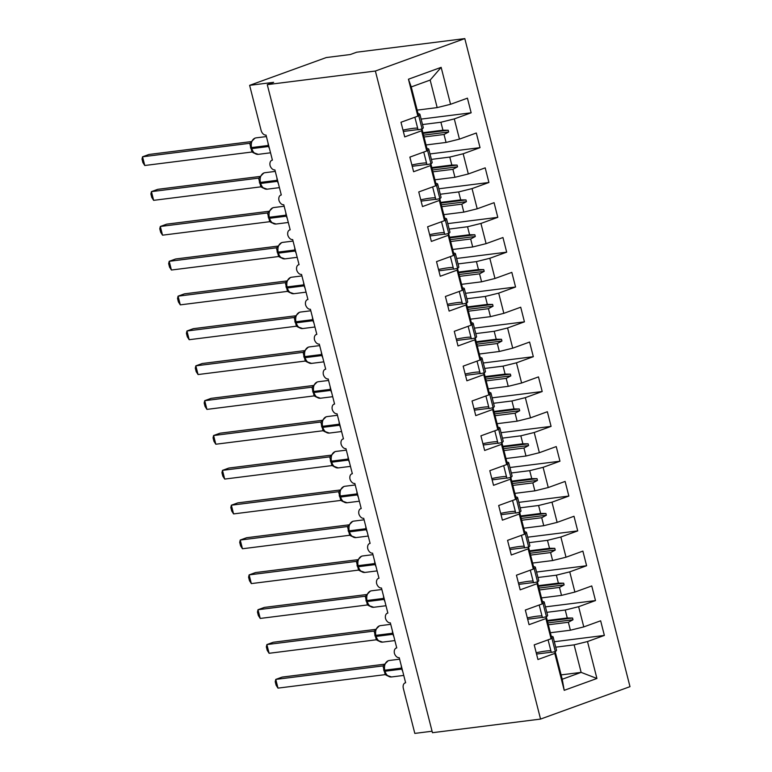<?xml version="1.0" encoding="UTF-8"?>
<svg xmlns="http://www.w3.org/2000/svg" width="772" height="772" viewBox="0 0 772 772"><rect width="100%" height="100%" fill="white"/><g stroke="black" fill="none" stroke-linecap="round" stroke-linejoin="round"><path stroke-width="1.16" d="M464.802 38.6L356.693 52.206L350.305 54.523L326.276 57.553L249.626 85.345L273.645 82.324L267.266 84.64L432.445 732.696L540.554 719.079L629.991 686.655L464.802 38.6L375.375 71.034L540.554 719.079M432.079 731.229L414.815 733.4L403.351 688.45A5.423 3.58 70.1 0 1 405.107 682.902A5.423 3.58 70.1 0 1 405.628 682.776L399.23 657.686A5.423 3.58 -109.9 0 1 394.395 653.266A5.423 3.58 70.1 0 1 396.229 648.055A5.423 3.58 70.1 0 1 396.75 647.93L390.352 622.85A5.423 3.58 -109.9 0 1 385.508 618.42A5.423 3.58 70.1 0 1 387.351 613.219A5.423 3.58 70.1 0 1 387.862 613.093L381.474 588.003A5.423 3.58 -109.9 0 1 376.63 583.584A5.423 3.58 70.1 0 1 378.463 578.373A5.423 3.58 70.1 0 1 378.984 578.247L372.587 553.167A5.423 3.58 -109.9 0 1 367.752 548.738A5.423 3.58 70.1 0 1 369.585 543.536A5.423 3.58 70.1 0 1 370.106 543.411L363.708 518.321A5.423 3.58 -109.9 0 1 358.874 513.901A5.423 3.58 70.1 0 1 360.707 508.69A5.423 3.58 70.1 0 1 361.219 508.565L354.83 483.484A5.423 3.58 -109.9 0 1 349.986 479.055A5.423 3.58 70.1 0 1 351.82 473.854A5.423 3.58 70.1 0 1 352.341 473.728L345.943 448.638A5.423 3.58 -109.9 0 1 341.108 444.218A5.423 3.58 70.1 0 1 342.942 439.007A5.423 3.58 70.1 0 1 343.463 438.882L337.065 413.802A5.423 3.58 -109.9 0 1 332.23 409.372A5.423 3.58 70.1 0 1 334.064 404.171A5.423 3.58 70.1 0 1 334.575 404.046L328.187 378.955A5.423 3.58 -109.9 0 1 323.343 374.536A5.423 3.58 70.1 0 1 325.176 369.325A5.423 3.58 70.1 0 1 325.697 369.199L319.299 344.119A5.423 3.58 -109.9 0 1 314.465 339.69A5.423 3.58 70.1 0 1 316.298 334.488A5.423 3.58 70.1 0 1 316.819 334.363L310.421 309.273A5.423 3.58 -109.9 0 1 305.587 304.853A5.423 3.58 70.1 0 1 307.42 299.642A5.423 3.58 70.1 0 1 307.932 299.517L301.543 274.436A5.423 3.58 -109.9 0 1 296.699 270.007A5.423 3.58 70.1 0 1 298.532 264.806A5.423 3.58 70.1 0 1 299.053 264.68L292.665 239.59A5.423 3.58 -109.9 0 1 287.821 235.17A5.423 3.58 70.1 0 1 289.654 229.959A5.423 3.58 70.1 0 1 290.175 229.834L283.778 204.754A5.423 3.58 -109.9 0 1 278.943 200.324A5.423 3.58 70.1 0 1 280.776 195.123A5.423 3.58 70.1 0 1 281.298 194.998L274.9 169.908A5.423 3.58 -109.9 0 1 270.055 165.478A5.423 3.58 70.1 0 1 271.898 160.277A5.423 3.58 70.1 0 1 272.41 160.151L266.022 135.071A5.423 3.58 -109.9 0 1 261.081 130.294L249.626 85.345M422.506 124.553L440.908 122.237L442.935 130.198L422.921 132.716M421.116 119.1L471.152 112.799L454.293 118.917L440.908 122.237M411.254 86.937L408.446 79.217L441.15 67.347L430.158 80.076L411.254 86.937L418.27 114.459L417.855 116.147L400.986 122.256L404.721 136.895L421.589 130.777L426.733 150.984L427.148 149.305L425.121 141.334L421.995 129.088L421.589 130.777M421.995 129.088L420.499 129.281M418.019 129.59L403.331 131.443M431.394 159.389L449.786 157.073L451.813 165.044L431.799 167.563M430.004 153.937L480.039 147.645L463.171 153.763L449.786 157.073M426.733 150.984L409.874 157.102L413.599 171.731L430.467 165.623L435.62 185.83L436.026 184.141L430.882 163.934L430.467 165.623M430.882 163.934L429.377 164.127M426.897 164.436L412.209 166.279M440.272 194.235L458.664 191.919L460.701 199.88L440.687 202.399M438.882 188.783L488.917 182.481L472.049 188.6L458.664 191.919M435.62 185.83L418.752 191.948L422.487 206.578L439.345 200.459L444.498 220.667L444.913 218.987L439.76 198.78L439.345 200.459M439.76 198.78L438.264 198.964M435.784 199.272L421.097 201.125M449.15 229.072L467.552 226.756L469.579 234.727L449.565 237.245M447.76 223.619L497.795 217.328L480.937 223.446L467.552 226.756M444.498 220.667L427.63 226.785L431.365 241.414L448.233 235.306L453.376 255.513L453.791 253.824L450.674 241.578L448.638 233.617L448.233 235.306M448.638 233.617L447.142 233.81M444.662 234.119L429.975 235.971M458.037 263.918L476.43 261.602L478.457 269.563L458.443 272.082M456.648 258.466L506.683 252.164L489.815 258.282L476.43 261.602M453.376 255.513L436.518 261.631L440.243 276.26L457.111 270.142L462.264 290.349L462.669 288.67L457.526 268.463L457.111 270.142M457.526 268.463L456.02 268.646M453.54 268.955L438.853 270.808M466.915 298.754L485.308 296.438L487.344 304.409L467.33 306.928M465.526 293.302L515.561 287.01L498.693 293.128L485.308 296.438M462.264 290.349L445.396 296.467L449.13 311.097L465.989 304.988L471.142 325.195L471.557 323.507L466.404 303.3L465.989 304.988M466.404 303.3L464.908 303.493M462.428 303.801L447.741 305.654M475.793 333.6L494.196 331.284L496.222 339.246L476.208 341.764M474.404 328.148L524.439 321.847L507.58 327.965L494.196 331.284M471.142 325.195L454.274 331.313L458.008 345.943L474.867 339.825L480.02 360.032L480.435 358.353L478.408 350.382L475.282 338.146L474.867 339.825M475.282 338.146L473.786 338.329M471.306 338.638L456.619 340.491M484.681 368.437L503.074 366.131L505.1 374.092L485.086 376.611M483.291 362.994L533.327 356.693L516.458 362.811L503.074 366.131M480.02 360.032L463.161 366.15L466.886 380.789L483.755 374.671L488.908 394.878L489.313 393.189L486.196 380.943L484.16 372.982L483.755 374.671M484.16 372.982L482.664 373.175M480.184 373.484L465.497 375.337M493.559 403.283L511.952 400.967L513.988 408.928L493.974 411.447M492.169 397.831L542.205 391.529L525.336 397.648L511.952 400.967M488.908 394.878L472.039 400.996L475.764 415.625L492.632 409.507L497.786 429.714L498.201 428.035L493.047 407.828L492.632 409.507M493.047 407.828L491.552 408.012M489.072 408.33L474.375 410.173M502.437 438.129L520.839 435.813L522.866 443.775L502.852 446.293M501.047 432.677L551.083 426.376L534.224 432.494L520.839 435.813M497.786 429.714L480.917 435.833L484.652 450.472L501.511 444.354L506.664 464.561L507.079 462.872L501.925 442.665L501.511 444.354M501.925 442.665L500.43 442.858M497.95 443.167L483.262 445.019M511.325 472.966L529.717 470.65L531.744 478.611L511.73 481.139M509.935 467.514L559.97 461.212L543.102 467.33L529.717 470.65M506.664 464.561L489.805 470.679L493.53 485.308L510.398 479.19L515.542 499.397L515.957 497.718L513.93 489.747L510.803 477.511L510.398 479.19M510.803 477.511L509.308 477.694M506.828 478.013L492.14 479.856M520.203 507.812L538.595 505.496L540.632 513.457L520.617 515.976M518.813 502.36L568.848 496.058L551.98 502.176L538.595 505.496M515.542 499.397L498.683 505.515L502.408 520.154L519.276 514.036L524.429 534.243L524.835 532.555L519.691 512.347L519.276 514.036M519.691 512.347L518.186 512.54M515.706 512.849L501.018 514.702M529.081 542.648L547.473 540.332L549.51 548.294L529.495 550.822M527.691 537.196L577.726 530.895L560.868 537.013L547.473 540.332M524.429 534.243L507.561 540.361L511.296 554.991L528.154 548.873L533.307 569.08L533.722 567.401L528.569 547.194L528.154 548.873M528.569 547.194L527.073 547.377M524.593 547.695L509.906 549.539M537.959 577.495L556.361 575.179L558.388 583.14L538.373 585.659M536.569 572.042L586.604 565.741L569.746 571.859L556.361 575.179M533.307 569.08L516.439 575.198L520.174 589.837L537.042 583.719L542.185 603.926L542.6 602.237L537.447 582.03L537.042 583.719M537.447 582.03L535.951 582.223M533.471 582.532L518.784 584.385M546.846 612.331L565.239 610.015L567.266 617.986L547.251 620.505M545.457 606.879L595.492 600.577L578.624 606.696L565.239 610.015M542.185 603.926L525.327 610.044L529.052 624.673L545.92 618.555L551.073 638.762L534.205 644.881L537.939 659.52L554.798 653.402L564.216 690.332L562.228 679.244L581.133 672.383L596.92 678.472L564.216 690.332M544.829 617.06L546.335 616.876L545.92 618.555M542.349 617.378L527.662 619.221M555.724 647.177L574.117 644.861L581.133 672.383L561.119 674.902M554.335 641.725L604.37 635.424L587.502 641.542L574.117 644.861M553.717 651.906L555.213 651.713L554.798 653.402M551.237 652.215L536.55 654.067M441.15 67.347L450.558 104.288L467.427 98.169L471.152 112.799M450.558 104.288L437.174 107.597L417.16 110.126M454.293 118.917L459.446 139.124L476.305 133.006L480.039 147.645M459.446 139.124L446.062 142.444L426.048 144.962M463.171 153.763L468.324 173.97L485.192 167.852L488.917 182.481M468.324 173.97L454.94 177.29L434.925 179.808M472.049 188.6L477.202 208.807L494.07 202.689L497.795 217.328M477.202 208.807L463.818 212.126L443.803 214.645M480.937 223.446L486.09 243.653L502.948 237.535L506.683 252.164M486.09 243.653L472.696 246.972L452.682 249.491M489.815 258.282L494.968 278.489L511.826 272.371L515.561 287.01M494.968 278.489L481.583 281.809L461.569 284.328M498.693 293.128L503.846 313.335L520.714 307.217L524.439 321.847M503.846 313.335L490.461 316.655L470.447 319.174M507.58 327.965L512.724 348.172L529.592 342.054L533.327 356.693M512.724 348.172L499.339 351.492L479.325 354.01M516.458 362.811L521.611 383.018L538.47 376.9L542.205 391.529M521.611 383.018L508.227 386.338L488.213 388.856M525.336 397.648L530.489 417.855L547.358 411.737L551.083 426.376M530.489 417.855L517.105 421.174L497.091 423.693M534.224 432.494L539.367 452.701L556.236 446.583L559.97 461.212M539.367 452.701L525.983 456.02L505.969 458.539M543.102 467.33L548.255 487.537L565.114 481.429L568.848 496.058M548.255 487.537L534.871 490.857L514.856 493.376M551.98 502.176L557.133 522.383L574.001 516.265L577.726 530.895M557.133 522.383L543.749 525.703L523.734 528.222M560.868 537.013L566.011 557.22L582.879 551.111L586.604 565.741M566.011 557.22L552.627 560.54L532.612 563.058M569.746 571.859L574.899 592.066L591.757 585.948L595.492 600.577M574.899 592.066L561.514 595.386L541.5 597.904M408.446 79.217L417.855 116.147M578.624 606.696L583.777 626.903L600.645 620.794L604.37 635.424M587.502 641.542L596.92 678.472M424.011 137.001L444.025 134.482L446.062 142.444M444.025 134.482L448.657 131.983L448.214 130.236L442.935 130.198M432.889 171.838L452.903 169.319L454.94 177.29M452.903 169.319L457.545 166.82L457.101 165.083L451.813 165.044M441.777 206.684L461.791 204.165L463.818 212.126M461.791 204.165L466.423 201.666L465.979 199.919L460.701 199.88M450.655 241.52L470.669 239.002L472.696 246.972M470.669 239.002L475.301 236.502L474.857 234.765L469.579 234.727M459.533 276.366L479.547 273.848L481.583 281.809M479.547 273.848L484.189 271.348L483.745 269.602L478.457 269.563M468.421 311.203L488.435 308.684L490.461 316.655M488.435 308.684L493.067 306.185L492.623 304.448L487.344 304.409M477.299 346.049L497.313 343.53L499.339 351.492M497.313 343.53L501.945 341.031L501.501 339.284L496.222 339.246M486.177 380.885L506.191 378.367L508.227 386.338M506.191 378.367L510.832 375.868L510.388 374.13L505.1 374.092M495.064 415.732L515.078 413.213L517.105 421.174M515.078 413.213L519.71 410.714L519.266 408.967L513.988 408.928M503.942 450.568L523.956 448.05L525.983 456.02M523.956 448.05L528.588 445.55L528.144 443.813L522.866 443.775M512.82 485.414L532.834 482.896L534.871 490.857M532.834 482.896L537.466 480.396L537.023 478.65L531.744 478.611M521.708 520.251L541.722 517.732L543.749 525.703M541.722 517.732L546.354 515.242L545.91 513.496L540.632 513.457M530.586 555.097L550.6 552.578L552.627 560.54M550.6 552.578L555.232 550.079L554.788 548.342L549.51 548.294M539.464 589.933L559.478 587.415L561.514 595.386M559.478 587.415L564.11 584.925L563.666 583.178L558.388 583.14M548.342 624.78L568.356 622.261L570.392 630.222L550.378 632.741M546.335 616.876L551.478 637.083L551.073 638.762M568.356 622.261L572.998 619.762L572.554 618.025L567.266 617.986M583.777 626.903L570.392 630.222M555.213 651.713L562.228 679.244M430.158 80.076L437.174 107.597M375.375 71.034L267.266 84.64M547.425 621.18L572.554 618.025M547.869 622.927L572.998 619.762M538.547 586.344L563.666 583.178M538.991 588.081L564.11 584.925M529.669 551.497L554.788 548.342M530.113 553.244L555.232 550.079M520.791 516.661L545.91 513.496M521.235 518.398L546.354 515.242M511.904 481.815L537.023 478.65M512.347 483.562L537.466 480.396M503.026 446.978L528.144 443.813M503.469 448.715L528.588 445.55M494.148 412.132L519.266 408.967M494.591 413.879L519.71 410.714M485.26 377.296L510.388 374.13M485.704 379.033L510.832 375.868M476.382 342.45L501.501 339.284M476.826 344.196L501.945 341.031M467.504 307.613L492.623 304.448M467.948 309.35L493.067 306.185M458.616 272.767L483.745 269.602M459.06 274.514L484.189 271.348M449.738 237.93L474.857 234.765M450.182 239.667L475.301 236.502M440.86 203.084L465.979 199.919M441.304 204.831L466.423 201.666M431.973 168.248L457.101 165.083M432.416 169.985L457.545 166.82M423.095 133.402L448.214 130.236M423.538 135.148L448.657 131.983M384.302 670.173L384.774 670.192A7.778 5.78 82.8 0 1 388.355 660.707A7.778 5.78 82.8 0 1 389.3 660.485L388.181 660.745L384.697 664.229L384.302 670.173L385.045 671.235A7.778 5.78 82.8 0 0 391.5 676.957L403.756 675.423M277.988 688.122L276.115 685.208L275.228 681.724L275.768 679.408L277.988 688.122L385.218 674.631L382.989 665.908L275.768 679.408L282.156 677.092L384.717 664.181M382.883 665.927L383.819 665.532M384.678 671.109L386.955 675.384L391.5 676.957M383.481 665.753L384.697 664.229M385.218 674.631L387.573 675.886M551.295 636.34A28.94 3.213 165.7 0 1 553.128 636.968A28.94 3.213 165.7 0 1 551.941 638.319L551.14 638.492M553.128 636.968L556.496 650.207A28.94 3.213 165.7 0 1 555.319 651.558L551.941 638.319M555.319 651.558L551.285 652.427L548.081 639.853M536.212 652.745A24.598 2.731 165.7 0 1 550.861 650.757M375.414 635.337L375.896 635.346A7.778 5.78 82.8 0 1 379.477 625.87A7.778 5.78 82.8 0 1 380.413 625.638L379.303 625.909L375.819 629.383L375.414 635.337L376.157 636.398A7.778 5.78 82.8 0 0 382.623 642.121L394.868 640.577M269.1 653.286L267.228 650.362L266.34 646.888L266.88 644.572L269.1 653.286L376.331 639.785L374.111 631.071L266.88 644.572L273.269 642.256L375.839 629.344M374.005 631.091L374.931 630.685M375.8 636.273L378.077 640.548L382.623 642.121M374.603 630.917L375.819 629.383M376.331 639.785L378.695 641.049M542.417 601.504A28.94 3.213 165.7 0 1 544.241 602.131A28.94 3.213 165.7 0 1 543.063 603.472L542.253 603.646M544.241 602.131L547.618 615.371A28.94 3.213 165.7 0 1 546.441 616.712L543.063 603.472M546.441 616.712L542.407 617.59L539.203 605.007M527.324 617.899A24.598 2.731 165.7 0 1 541.983 615.921M366.536 600.491L367.009 600.51A7.778 5.78 82.8 0 1 370.599 591.024A7.778 5.78 82.8 0 1 371.535 590.802L370.425 591.062L366.941 594.546L366.536 600.491L367.279 601.552A7.778 5.78 82.8 0 0 373.745 607.274L385.99 605.74M260.222 618.44L258.35 615.525L257.462 612.042L258.002 609.726L260.222 618.44L367.453 604.949L365.233 596.225L258.002 609.726L264.391 607.41L366.951 594.498M365.127 596.245L366.053 595.849M366.912 601.427L369.199 605.702L373.745 607.274M365.725 596.071L366.941 594.546M367.453 604.949L369.817 606.203M533.529 566.658A28.94 3.213 165.7 0 1 535.363 567.285A28.94 3.213 165.7 0 1 534.185 568.636L533.375 568.81M535.363 567.285L538.74 580.525A28.94 3.213 165.7 0 1 537.553 581.876L534.185 568.636M537.553 581.876L533.529 582.744L530.316 570.17M518.446 583.063A24.598 2.731 165.7 0 1 533.105 581.075M357.658 565.654L358.131 565.664A7.778 5.78 82.8 0 1 361.711 556.187A7.778 5.78 82.8 0 1 362.657 555.956L361.537 556.226L358.054 559.7L357.658 565.654L358.401 566.716A7.778 5.78 82.8 0 0 364.867 572.438L377.112 570.894M251.344 583.593L249.472 580.679L248.584 577.205L249.124 574.889L251.344 583.593L358.575 570.103L356.355 561.389L249.124 574.889L255.513 572.573L358.073 559.661M356.239 561.408L357.175 561.003M358.034 566.59L360.312 570.865L364.867 572.438M356.838 561.234L358.054 559.7M358.575 570.103L360.929 571.367M524.651 531.821A28.94 3.213 165.7 0 1 526.485 532.448A28.94 3.213 165.7 0 1 525.298 533.79L524.497 533.963M526.485 532.448L529.853 545.688A28.94 3.213 165.7 0 1 528.675 547.03L525.298 533.79M528.675 547.03L524.642 547.908L521.438 535.324M509.568 548.216A24.598 2.731 165.7 0 1 524.217 546.229M348.77 530.808L349.253 530.827A7.778 5.78 82.8 0 1 352.833 521.341A7.778 5.78 82.8 0 1 353.769 521.119L352.659 521.38L349.176 524.863L348.77 530.808L349.513 531.869A7.778 5.78 82.8 0 0 355.979 537.592L368.225 536.058M242.456 548.757L240.584 545.843L239.706 542.359L240.237 540.043L242.456 548.757L349.687 535.266L347.468 526.543L240.237 540.043L246.625 537.727L349.195 524.815M347.361 526.562L348.288 526.157M349.156 531.744L351.434 536.019L355.979 537.592M347.96 526.388L349.176 524.854M349.687 535.266L351.743 536.328M515.773 496.975A28.94 3.213 165.7 0 1 517.597 497.602A28.94 3.213 165.7 0 1 516.42 498.953L515.609 499.127M517.597 497.602L520.975 510.842A28.94 3.213 165.7 0 1 519.797 512.193L516.42 498.953M519.797 512.193L515.764 513.062L512.56 500.488M500.681 513.38A24.598 2.731 165.7 0 1 515.339 511.392M339.892 495.971L340.365 495.981A7.778 5.78 82.8 0 1 343.955 486.495A7.778 5.78 82.8 0 1 344.891 486.273L343.781 486.543L340.298 490.017L339.892 495.971L340.635 497.033A7.778 5.78 82.8 0 0 347.101 502.755L359.347 501.211M233.578 513.911L231.706 510.996L230.818 507.513L231.359 505.206L233.578 513.911L340.809 500.42L338.59 491.706L231.359 505.206L237.747 502.89L340.307 489.979M338.483 491.725L339.41 491.32M342.498 501.124L347.101 502.755M339.082 491.552L340.298 490.017M340.809 500.42L343.173 501.684M506.886 462.138A28.94 3.213 165.7 0 1 508.719 462.766A28.94 3.213 165.7 0 1 507.542 464.107L506.731 464.281M508.719 462.766L512.097 476.006A28.94 3.213 165.7 0 1 510.91 477.347L507.542 464.107M510.91 477.347L506.886 478.215L503.682 465.641M491.803 478.534A24.598 2.731 165.7 0 1 506.461 476.546M331.014 461.125L331.487 461.145A7.778 5.78 82.8 0 1 335.067 451.659A7.778 5.78 82.8 0 1 336.013 451.427L334.903 451.697L331.381 455.248L331.014 461.125L331.757 462.187A7.778 5.78 82.8 0 0 338.223 467.909L350.469 466.375M224.7 479.074L222.828 476.16L221.94 472.676L222.481 470.36L224.7 479.074L331.931 465.584L329.712 456.86L222.481 470.36L228.869 468.044L331.429 455.133M329.596 456.879L330.532 456.474M333.62 466.278L334.286 466.848M330.194 456.706L331.41 455.171M331.931 465.584L338.223 467.909M498.008 427.292A28.94 3.213 165.7 0 1 499.841 427.92A28.94 3.213 165.7 0 1 498.654 429.271L497.853 429.444M499.841 427.92L503.209 441.159A28.94 3.213 165.7 0 1 502.032 442.51L498.654 429.271M502.032 442.51L497.998 443.379L494.794 430.805M482.925 443.697A24.598 2.731 165.7 0 1 497.573 441.709M322.127 426.279L322.609 426.298A7.778 5.78 82.8 0 1 326.189 416.812A7.778 5.78 82.8 0 1 327.125 416.59L326.016 416.861L322.532 420.335L322.127 426.279L322.87 427.341A7.778 5.78 82.8 0 0 329.335 433.073L341.581 431.529M215.822 444.228L213.95 441.314L213.062 437.83L213.593 435.524L215.822 444.228L323.053 430.737L320.824 422.023L213.593 435.524L219.981 433.208L322.551 420.296M320.718 422.033L321.654 421.637M322.513 427.225L324.79 431.5L329.335 433.073M321.316 421.859L322.532 420.335M323.053 430.737L325.408 432.002M489.13 392.456A28.94 3.213 165.7 0 1 490.953 393.083A28.94 3.213 165.7 0 1 489.776 394.424L488.975 394.598M490.953 393.083L494.331 406.323A28.94 3.213 165.7 0 1 493.154 407.664L489.776 394.424M493.154 407.664L489.12 408.533L485.916 395.959M474.047 408.851A24.598 2.731 165.7 0 1 488.695 406.863M206.935 409.392L205.062 406.477L204.175 402.994L204.715 400.678L206.935 409.392L314.165 395.891L311.946 387.177L204.715 400.678L211.103 398.362L313.673 385.45L313.249 391.443L313.992 392.504A7.778 5.78 82.8 0 0 320.457 398.227L332.703 396.692M311.84 387.197L312.766 386.791M313.635 392.379L315.912 396.654L320.457 398.227M312.438 387.023L313.654 385.489M314.165 395.891L316.53 397.155M480.242 357.61A28.94 3.213 165.7 0 1 482.075 358.237A28.94 3.213 165.7 0 1 480.898 359.588L480.087 359.762M482.075 358.237L485.453 371.477A28.94 3.213 165.7 0 1 484.266 372.828L480.898 359.588M484.266 372.828L480.242 373.696L477.038 361.122M465.159 374.015A24.598 2.731 165.7 0 1 479.817 372.027M304.371 356.596L304.843 356.616A7.778 5.78 82.8 0 1 308.433 347.13A7.778 5.78 82.8 0 1 309.369 346.908L308.26 347.178L304.766 350.652L304.371 356.596L305.114 357.658A7.778 5.78 82.8 0 0 311.579 363.39L323.825 361.846M198.057 374.545L196.185 371.631L195.297 368.147L195.837 365.841L198.057 374.545L305.287 361.055L303.068 352.341L195.837 365.841L202.225 363.525L304.786 350.613M302.962 352.35L303.888 351.955M304.747 357.542L307.024 361.817L311.579 363.39M303.55 352.177L304.766 350.652M305.287 361.055L307.652 362.319M471.364 322.773A28.94 3.213 165.7 0 1 473.197 323.4A28.94 3.213 165.7 0 1 472.01 324.742L471.209 324.915M473.197 323.4L476.575 336.64A28.94 3.213 165.7 0 1 475.388 337.982L472.01 324.742M475.388 337.982L471.354 338.85L468.15 326.276M456.281 339.169A24.598 2.731 165.7 0 1 470.93 337.181M295.493 321.76L295.965 321.779A7.778 5.78 82.8 0 1 299.546 312.293A7.778 5.78 82.8 0 1 300.482 312.062L299.372 312.332L295.888 315.806L295.493 321.76L296.226 322.821A7.778 5.78 82.8 0 0 302.692 328.544L314.937 327M189.179 339.709L187.306 336.795L186.419 333.311L186.949 330.995L189.179 339.709L296.409 326.209L294.18 317.495L186.949 330.995L193.338 328.679L295.908 315.767M294.074 317.514L295.01 317.109M295.869 322.696L298.146 326.971L302.692 328.544M294.672 317.34L295.888 315.806M296.409 326.209L298.764 327.473M462.486 287.927A28.94 3.213 165.7 0 1 464.31 288.554A28.94 3.213 165.7 0 1 463.132 289.905L462.332 290.079M464.31 288.554L467.687 301.794A28.94 3.213 165.7 0 1 466.51 303.145L463.132 289.905M466.51 303.145L462.476 304.014L459.272 291.44M447.403 304.332A24.598 2.731 165.7 0 1 462.052 302.344M286.605 286.914L287.078 286.933A7.778 5.78 82.8 0 1 290.668 277.447A7.778 5.78 82.8 0 1 291.604 277.225L290.494 277.495L287.01 280.969L286.605 286.914L287.348 287.975A7.778 5.78 82.8 0 0 293.814 293.707L306.059 292.163M180.291 304.863L178.419 301.948L177.531 298.465L178.071 296.158L180.291 304.863L287.522 291.372L285.302 282.658L178.071 296.158L184.46 293.842L287.03 280.931M285.196 282.668L286.123 282.272M286.991 287.86L289.268 292.134L293.814 293.707M285.794 282.494L287.01 280.969M287.522 291.372L289.886 292.636M453.608 253.091A28.94 3.213 165.7 0 1 455.432 253.718A28.94 3.213 165.7 0 1 454.254 255.059L453.444 255.233M455.432 253.718L458.809 266.958A28.94 3.213 165.7 0 1 457.622 268.299L454.254 255.059M457.622 268.299L453.598 269.167L450.394 256.593M438.515 269.486A24.598 2.731 165.7 0 1 453.174 267.498M277.727 252.077L278.2 252.097A7.778 5.78 82.8 0 1 281.79 242.611A7.778 5.78 82.8 0 1 282.726 242.379L281.616 242.649L278.123 246.123L277.727 252.077L278.47 253.139A7.778 5.78 82.8 0 0 284.936 258.861L297.181 257.317M171.413 270.026L169.541 267.112L168.653 263.628L169.193 261.312L171.413 270.026L278.644 256.526L276.347 247.812L169.193 261.312L175.582 258.996L278.142 246.085M276.965 247.629A3.976 3.397 -114.8 0 1 276.347 247.812L277.245 247.426M278.103 253.013L280.381 257.288L284.936 258.861M276.907 247.658L278.132 246.123M278.644 256.526L281.008 257.79M444.72 218.244A28.94 3.213 165.7 0 1 446.554 218.872A28.94 3.213 165.7 0 1 445.367 220.223L444.566 220.396M446.554 218.872L449.931 232.111A28.94 3.213 165.7 0 1 448.744 233.462L445.367 220.223M448.744 233.462L444.72 234.331L441.507 221.757M429.637 234.649A24.598 2.731 165.7 0 1 444.286 232.661M268.849 217.231L269.322 217.25A7.778 5.78 82.8 0 1 272.902 207.764A7.778 5.78 82.8 0 1 273.838 207.543L272.728 207.813L269.245 211.287L268.849 217.231L269.582 218.293A7.778 5.78 82.8 0 0 276.048 224.025L288.303 222.481M162.535 235.18L160.663 232.266L159.775 228.782L160.315 226.476L162.535 235.18L269.766 221.689L267.469 212.975L160.315 226.476L166.704 224.16L269.264 211.248M268.087 212.782A3.976 3.397 -114.8 0 1 267.469 212.975L268.367 212.59M269.225 218.167L271.503 222.452L276.048 224.025M268.029 212.811L269.245 211.287M269.766 221.689L272.12 222.954M435.842 183.408A28.94 3.213 165.7 0 1 437.676 184.035A28.94 3.213 165.7 0 1 436.489 185.376L435.688 185.55M437.676 184.035L441.044 197.275A28.94 3.213 165.7 0 1 439.866 198.616L436.489 185.376M439.866 198.616L435.833 199.485L432.629 186.911M420.759 199.803A24.598 2.731 165.7 0 1 435.408 197.815M259.961 182.395L260.444 182.414A7.778 5.78 82.8 0 1 264.024 172.928A7.778 5.78 82.8 0 1 264.96 172.696L263.85 172.967L260.367 176.441L259.961 182.395L260.704 183.456A7.778 5.78 82.8 0 0 267.17 189.179L279.416 187.635M153.647 200.344L151.775 197.42L150.887 193.946L151.428 191.63L153.647 200.344L260.878 186.843L258.591 178.129L151.428 191.63L157.816 189.314L260.386 176.402M259.209 177.946A3.976 3.397 -114.8 0 1 258.591 178.129L259.479 177.743M260.347 183.331L262.625 187.606L267.17 189.179M259.151 177.975L260.367 176.441M260.878 186.843L263.242 188.107M426.964 148.562A28.94 3.213 165.7 0 1 428.788 149.189A28.94 3.213 165.7 0 1 427.611 150.54L426.8 150.714M428.788 149.189L432.166 162.429A28.94 3.213 165.7 0 1 430.988 163.78L427.611 150.54M430.988 163.78L426.955 164.648L423.751 152.074M411.872 164.967A24.598 2.731 165.7 0 1 426.53 162.979M251.083 147.548L251.556 147.568A7.778 5.78 82.8 0 1 255.146 138.082A7.778 5.78 82.8 0 1 256.082 137.86L254.972 138.13L251.489 141.604L251.083 147.548L251.826 148.61A7.778 5.78 82.8 0 0 258.292 154.342L270.538 152.798M144.769 165.498L142.897 162.583L142.009 159.1L142.55 156.793L144.769 165.498L252 152.007L249.703 143.293L142.55 156.793L148.938 154.477L251.498 141.565M250.321 143.1A3.976 3.397 -114.8 0 1 249.703 143.293L250.601 142.907M251.46 148.485L253.747 152.769L258.292 154.342M250.273 143.129L251.489 141.604M252 152.007L254.364 153.271M418.077 113.725A28.94 3.213 165.7 0 1 419.91 114.352A28.94 3.213 165.7 0 1 418.733 115.694L417.922 115.868M419.91 114.352L423.288 127.592A28.94 3.213 165.7 0 1 422.101 128.934L418.733 115.694M422.101 128.934L418.077 129.802L414.863 117.228M402.994 130.121A24.598 2.731 165.7 0 1 417.652 128.133M401.865 668.031L401.594 668.069A7.778 5.78 -97.2 0 1 401.266 665.686M402.704 671.322A7.778 5.78 -97.2 0 1 401.855 669.121L401.594 668.069L384.774 670.192L385.045 671.235L402.135 669.073M382.922 665.908A3.976 3.397 -114.8 0 0 383.539 665.725M384.195 669.739L383.616 669.787M384.456 670.791L383.887 670.839M392.987 633.194L392.707 633.233A7.778 5.78 -97.2 0 1 392.388 630.84M393.826 636.475A7.778 5.78 -97.2 0 1 392.977 634.275L392.707 633.233L375.896 635.346L376.157 636.398L393.257 634.237M374.044 631.071A3.976 3.397 -114.8 0 0 374.661 630.878M375.317 634.902L374.738 634.951M375.568 635.945L374.999 635.993M384.109 598.348L383.829 598.387A7.778 5.78 -97.2 0 1 383.51 595.994M384.948 601.639A7.778 5.78 -97.2 0 1 384.099 599.439L383.829 598.387L367.009 600.51L367.279 601.552L384.369 599.39M365.156 596.225A3.976 3.397 -114.8 0 0 365.774 596.042M366.439 600.056L365.851 600.105M366.69 601.098L366.121 601.156M375.231 563.512L374.951 563.55A7.778 5.78 -97.2 0 1 374.623 561.157M376.06 566.793A7.778 5.78 -97.2 0 1 375.211 564.593L374.951 563.55L358.131 565.664L358.401 566.716L375.491 564.554M356.278 561.389A3.976 3.397 -114.8 0 0 356.896 561.196M357.552 565.22L356.973 565.268M357.812 566.262L357.243 566.31M366.343 528.666L366.063 528.704A7.778 5.78 -97.2 0 1 365.745 526.311M367.183 531.956A7.778 5.78 -97.2 0 1 366.333 529.756L366.063 528.704L349.253 530.827L349.513 531.869L366.613 529.708M347.4 526.543A3.976 3.397 -114.8 0 0 348.018 526.359M348.674 530.374L348.095 530.422M348.934 531.416L348.355 531.474M357.465 493.829L357.185 493.868A7.778 5.78 -97.2 0 1 356.867 491.474M358.305 497.11A7.778 5.78 -97.2 0 1 357.455 494.91L357.185 493.868L340.365 495.981L340.635 497.033L357.735 494.871M340.269 496.907L342.556 501.182M338.522 491.706A3.976 3.397 -114.8 0 0 339.14 491.513M339.796 495.537L339.207 495.585M340.047 496.579L339.477 496.628M348.587 458.983L348.307 459.022A7.778 5.78 -97.2 0 1 347.979 456.628M349.417 462.274A7.778 5.78 -97.2 0 1 348.568 460.073L348.307 459.022L331.487 461.145L331.757 462.187L348.847 460.025M331.391 462.061L333.678 466.336M329.634 456.86A3.976 3.397 -114.8 0 0 330.252 456.677M330.908 460.691L330.329 460.739M331.169 461.733L330.599 461.791M339.699 424.137L339.419 424.185A7.778 5.78 -97.2 0 1 339.101 421.792M340.539 427.427A7.778 5.78 -97.2 0 1 339.69 425.227L339.419 424.185L322.609 426.298L322.87 427.341L339.969 425.189M320.756 422.023A3.976 3.397 -114.8 0 0 321.374 421.83M322.03 425.854L321.451 425.903M322.291 426.897L321.712 426.945M330.821 389.3L330.541 389.339A7.778 5.78 -97.2 0 1 330.223 386.946M313.654 385.498L317.138 382.015L318.247 381.744A7.778 5.78 82.8 0 0 317.311 381.976A7.778 5.78 82.8 0 0 313.721 391.462L313.249 391.443M331.661 392.591A7.778 5.78 -97.2 0 1 330.812 390.391L330.541 389.339L313.721 391.462L313.992 392.504L331.091 390.342M311.878 387.177A3.976 3.397 -114.8 0 0 312.496 386.994M313.152 391.008L312.573 391.057M313.403 392.051L312.834 392.108M321.943 354.454L321.663 354.502A7.778 5.78 -97.2 0 1 321.345 352.109M322.773 357.745A7.778 5.78 -97.2 0 1 321.924 355.545L321.663 354.502L304.843 356.616L305.114 357.658L322.204 355.506M302.991 352.341A3.976 3.397 -114.8 0 0 303.608 352.148M304.264 356.172L303.685 356.22M304.525 357.214L303.956 357.262M313.056 319.618L312.785 319.656A7.778 5.78 -97.2 0 1 312.457 317.263M313.895 322.908A7.778 5.78 -97.2 0 1 313.046 320.708L312.785 319.656L295.965 321.779L296.226 322.821L313.326 320.66M294.113 317.495A3.976 3.397 -114.8 0 0 294.73 317.311M295.387 321.326L294.808 321.374M295.647 322.368L295.078 322.426M304.178 284.772L303.898 284.82A7.778 5.78 -97.2 0 1 303.579 282.427M305.017 288.062A7.778 5.78 -97.2 0 1 304.168 285.862L303.898 284.82L287.078 286.933L287.348 287.975L304.448 285.823M285.235 282.658A3.976 3.397 -114.8 0 0 285.852 282.465M286.508 286.48L285.93 286.537M286.759 287.531L286.19 287.58M295.3 249.935L295.02 249.974A7.778 5.78 -97.2 0 1 294.701 247.58M296.139 253.226A7.778 5.78 -97.2 0 1 295.29 251.025L295.02 249.974L278.2 252.097L278.47 253.139L295.56 250.977M277.63 251.643L277.042 251.691M277.881 252.685L277.312 252.743M286.412 215.089L286.142 215.137A7.778 5.78 -97.2 0 1 285.814 212.744M287.252 218.38A7.778 5.78 -97.2 0 1 286.402 216.179L286.142 215.137L269.322 217.25L269.582 218.293L286.682 216.141M268.743 216.797L268.164 216.855M269.003 217.849L268.434 217.897M277.534 180.252L277.254 180.291A7.778 5.78 -97.2 0 1 276.936 177.898M278.374 183.543A7.778 5.78 -97.2 0 1 277.524 181.343L277.254 180.291L260.444 182.414L260.704 183.456L277.804 181.295M259.865 181.96L259.286 182.009M260.116 183.003L259.546 183.06M268.656 145.406L268.376 145.454A7.778 5.78 -97.2 0 1 268.058 143.061M269.496 148.697A7.778 5.78 -97.2 0 1 268.646 146.497L268.376 145.454L251.556 147.568L251.826 148.61L268.917 146.458M250.987 147.114L250.398 147.172M251.238 148.166L250.668 148.214M405.107 682.902L405.609 682.718M396.229 648.055L396.731 647.872M387.351 613.219L387.853 613.036M378.463 578.373L378.965 578.189M369.585 543.536L370.087 543.353M360.707 508.69L361.209 508.507M351.82 473.854L352.322 473.67M342.942 439.007L343.443 438.824M334.064 404.171L334.565 403.988M325.176 369.325L325.688 369.141M316.298 334.488L316.8 334.305M307.42 299.642L307.922 299.459M298.532 264.806L299.044 264.622M289.654 229.959L290.156 229.776M280.776 195.123L281.278 194.94M271.898 160.277L272.4 160.094M389.3 660.485L399.616 659.182M380.413 625.638L390.728 624.336M371.535 590.802L381.85 589.499M362.657 555.956L372.972 554.653M353.769 521.119L364.085 519.817M344.891 486.273L355.207 484.97M336.013 451.427L346.329 450.134M327.125 416.59L337.451 415.288M318.247 381.744L328.563 380.451M309.369 346.908L319.685 345.605M300.482 312.062L310.807 310.769M291.604 277.225L301.92 275.922M282.726 242.379L293.042 241.086M273.838 207.543L284.164 206.24M264.96 172.696L275.276 171.403M256.082 137.86L266.398 136.557"/></g></svg>
